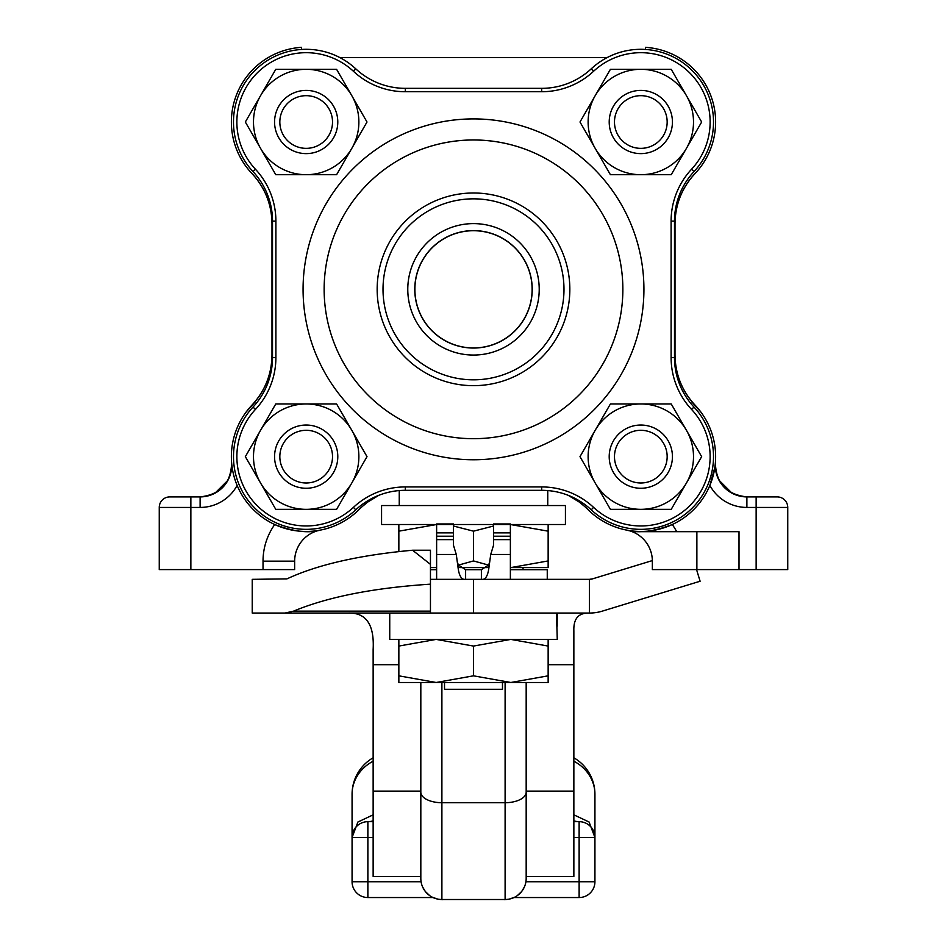 <?xml version="1.0" encoding="UTF-8"?>
<svg xmlns="http://www.w3.org/2000/svg" width="947" height="947" viewBox="0 0 947 947"><rect width="100%" height="100%" fill="white"/><g stroke="black" fill="none" stroke-linecap="round" stroke-linejoin="round"><path stroke-width="1.42" d="M378.717 495.352L367.815 502.005L362.251 506.527L367.803 502.017L378.717 495.352M378.445 495.47A74.813 74.813 0 0 0 359.185 509.439L359.268 509.356M568.283 495.352L579.185 502.005L584.749 506.527L579.197 502.017L568.283 495.352M587.732 509.356L587.815 509.439A74.813 74.813 0 0 0 568.555 495.47M645.511 49.457L645.511 47.35A74.813 74.813 0 0 1 695.027 173.561A72.706 72.706 0 0 0 675.01 223.67L675.01 354.995A72.706 72.706 0 0 0 695.027 405.103A74.813 74.813 0 0 1 692.991 510.267A74.813 74.813 0 0 1 587.815 509.439M700.744 411.874L691.712 401.824M626.713 530.119A31.606 31.606 0 0 1 632.134 531.669A31.606 31.606 0 0 0 626.713 530.119C638.527 533.457 653.714 531.598 672.275 524.531A63.224 63.224 0 0 1 676.667 531.669L739.015 531.669L739.015 569.597L652.353 569.597L652.353 561.157A31.606 31.606 0 0 0 632.134 531.669L676.667 531.669M752.285 496.903L746.887 496.903L746.887 507.438A42.142 42.142 0 0 1 709.871 485.432L714.843 467.475M739.015 569.597L787.75 569.597L787.75 507.438A10.535 10.535 0 0 0 777.215 496.903L746.887 496.903C726.432 494.523 715.932 483.136 715.376 462.728L715.281 465.285M414.893 289.332A58.607 58.607 0 0 1 502.81 238.573A58.607 58.607 0 0 1 502.81 340.091A58.607 58.607 0 0 1 414.893 289.332M339.76 57.53L607.24 57.53M359.185 509.439A74.813 74.813 0 0 1 254.009 510.267A74.813 74.813 0 0 1 251.973 405.103A72.706 72.706 0 0 0 271.99 354.995L271.99 223.67A72.706 72.706 0 0 0 251.973 173.561A74.813 74.813 0 0 1 301.489 47.35L301.489 49.457M255.288 401.824L246.256 411.874M263.029 569.597L263.029 561.157A63.224 63.224 0 0 1 274.725 524.531C293.286 531.598 308.473 533.457 320.287 530.119A31.606 31.606 0 0 0 294.647 561.157L294.647 569.597L190.856 569.597L190.856 496.903L169.785 496.903L200.113 496.903C220.568 494.523 231.068 483.136 231.624 462.728A31.606 31.606 0 0 1 200.113 496.903L200.113 507.438A42.142 42.142 0 0 0 237.129 485.432M675.01 354.995C675.294 374.254 681.97 390.945 695.027 405.103M695.027 173.561C681.97 187.707 675.294 204.41 675.01 223.67M675.436 55.695L678.561 57.424M719.069 480.295L731.913 493.091M215.087 493.091L227.931 480.295M231.719 465.178L231.624 462.728M159.25 569.597L159.25 507.438L159.25 569.597L190.856 569.597M746.887 496.903A31.606 31.606 0 0 1 715.376 462.728M159.25 507.438A10.535 10.535 0 0 1 169.785 496.903A10.535 10.535 0 0 0 159.25 507.438L200.113 507.438M271.99 223.67C271.706 204.41 265.03 187.707 251.973 173.561M268.439 57.424L271.564 55.695M251.973 405.103C265.03 390.945 271.706 374.254 271.99 354.995M473.5 438.686A149.354 149.354 0 0 0 602.848 214.649A149.354 149.354 0 0 0 344.152 214.649A149.354 149.354 0 0 0 473.5 438.686A149.354 149.354 0 0 1 324.146 289.332A149.354 149.354 0 0 1 473.5 139.978A149.354 149.354 0 0 1 622.854 289.332A149.354 149.354 0 0 1 473.5 438.686M473.5 379.818A90.486 90.486 0 0 0 551.864 244.089A90.486 90.486 0 0 0 395.136 244.089A90.486 90.486 0 0 0 473.5 379.818M255.477 409.388A76.08 76.08 0 0 0 275.897 357.516L275.897 221.148A76.08 76.08 0 0 0 255.477 169.276A69.32 69.32 0 0 1 257.17 72.99A69.32 69.32 0 0 1 353.444 71.297A76.08 76.08 0 0 0 405.316 91.729L541.684 91.729A76.08 76.08 0 0 0 593.556 71.297A69.32 69.32 0 0 1 689.83 72.99A69.32 69.32 0 0 1 691.523 169.276A76.08 76.08 0 0 0 671.103 221.148L671.103 357.516A76.08 76.08 0 0 0 691.523 409.388A69.32 69.32 0 0 1 689.83 505.662A69.32 69.32 0 0 1 593.556 507.355A76.08 76.08 0 0 0 541.684 486.936L405.316 486.936A76.08 76.08 0 0 0 353.444 507.355A69.32 69.32 0 0 1 257.17 505.662A69.32 69.32 0 0 1 255.477 409.388L253.003 407.08A72.706 72.706 0 0 0 272.511 357.516L272.511 221.148A72.706 72.706 0 0 0 253.003 171.585A72.706 72.706 0 0 1 254.779 70.599A72.706 72.706 0 0 1 355.752 68.823A72.706 72.706 0 0 0 405.316 88.343L541.684 88.343A72.706 72.706 0 0 0 591.248 68.823A72.706 72.706 0 0 1 692.221 70.599A72.706 72.706 0 0 1 693.997 171.585A72.706 72.706 0 0 0 674.489 221.148L674.489 357.516A72.706 72.706 0 0 0 693.997 407.08A72.706 72.706 0 0 1 692.221 508.054A72.706 72.706 0 0 1 591.248 509.829A72.706 72.706 0 0 0 541.684 490.309L405.316 490.309A72.706 72.706 0 0 0 355.752 509.829A72.706 72.706 0 0 1 254.779 508.054A72.706 72.706 0 0 1 253.003 407.08M473.5 355.054A65.722 65.722 0 0 1 416.585 256.471A65.722 65.722 0 0 1 530.415 256.471A65.722 65.722 0 0 1 473.5 355.054M473.5 348.046A58.714 58.714 0 0 1 422.646 259.975A58.714 58.714 0 0 1 524.354 259.975A58.714 58.714 0 0 1 473.5 348.046M444.522 682.491L444.522 689.298L502.478 689.298L502.478 682.491M565.43 505.544L381.57 505.544L381.57 524.508L565.43 524.508L565.43 505.544M398.853 551.58L398.853 531.172L436.626 524.508M430.459 567.596L436.626 567.596L430.459 567.431M488.664 565.134L473.5 560.932L458.336 565.134M473.5 560.932L473.5 531.172L493.517 526.023M453.483 526.023L473.5 531.172M510.824 567.596L548.147 567.596L548.147 560.932L510.824 567.596M548.147 560.932L548.147 524.508M510.374 524.508L548.147 531.172M398.853 524.508L398.853 531.172M459.662 567.596L487.35 567.596M436.626 579.339L436.626 532.877L453.483 532.877L453.483 545.283L456.276 554.457L458.289 569.23C459.508 576.64 461.947 580.002 465.616 579.339L465.616 569.703L458.289 564.992L457.2 561.275M489.8 561.275L488.711 564.992L481.384 569.703L481.384 579.339C485.053 580.014 487.492 576.64 488.711 569.23L490.724 554.457L493.517 545.283L493.517 532.877L510.374 532.877L510.374 579.339M436.626 532.877L436.626 523.951L453.483 523.951M481.384 569.703L465.616 569.703M453.483 532.877L453.483 524.508M510.374 532.877L510.374 523.951L493.517 523.951M493.517 532.877L493.517 524.508M547.259 579.339L547.259 569.703L510.374 569.703M436.626 569.703L430.459 569.703M306.177 430.305A26.338 26.338 0 0 1 328.988 469.819A26.338 26.338 0 0 1 283.366 469.819A26.338 26.338 0 0 1 306.177 430.305M306.177 425.037A31.606 31.606 0 0 0 278.809 472.458A31.606 31.606 0 0 0 333.557 472.458A31.606 31.606 0 0 0 306.177 425.037M640.823 95.671A26.338 26.338 0 0 1 663.634 135.184A26.338 26.338 0 0 1 618.012 135.184A26.338 26.338 0 0 1 640.823 95.671M640.823 90.403A31.606 31.606 0 0 0 613.443 137.812A31.606 31.606 0 0 0 668.191 137.812A31.606 31.606 0 0 0 640.823 90.403M640.823 430.305A26.338 26.338 0 0 1 663.634 469.819A26.338 26.338 0 0 1 618.012 469.819A26.338 26.338 0 0 1 640.823 430.305M640.823 425.037A31.606 31.606 0 0 0 613.443 472.458A31.606 31.606 0 0 0 668.191 472.458A31.606 31.606 0 0 0 640.823 425.037M283.366 135.184A26.338 26.338 0 0 1 306.177 95.671A26.338 26.338 0 0 1 328.988 135.184A26.338 26.338 0 0 1 283.366 135.184M278.809 137.812A31.606 31.606 0 0 0 333.557 137.812A31.606 31.606 0 0 0 306.177 90.403A31.606 31.606 0 0 0 278.809 137.812M260.555 482.994L275.766 509.332L336.599 509.332L367.01 456.655L336.599 403.967L275.766 403.967L245.344 456.655L260.555 482.994A52.677 52.677 0 0 1 306.177 403.967A52.677 52.677 0 0 1 351.81 482.994A52.677 52.677 0 0 1 260.555 482.994M595.19 430.305L579.99 456.655L610.401 509.332L671.234 509.332L701.656 456.655L671.234 403.967L610.401 403.967L595.19 430.305A52.677 52.677 0 0 1 686.445 430.305A52.677 52.677 0 0 1 640.823 509.332A52.677 52.677 0 0 1 595.19 430.305M595.19 95.671L579.99 122.009L610.401 174.698L671.234 174.698L701.656 122.009L671.234 69.332L610.401 69.332L595.19 95.671A52.677 52.677 0 0 1 686.445 95.671A52.677 52.677 0 0 1 640.823 174.698A52.677 52.677 0 0 1 595.19 95.671M260.555 95.671L245.344 122.009L275.766 174.698L336.599 174.698L367.01 122.009L336.599 69.332L275.766 69.332L260.555 95.671A52.677 52.677 0 0 1 351.81 95.671A52.677 52.677 0 0 1 306.177 174.698A52.677 52.677 0 0 1 260.555 95.671M505.106 682.491L505.106 899.508A21.071 21.059 0 0 0 526.177 878.449L526.177 682.491M505.106 899.508L441.894 899.508A21.071 21.059 180 0 1 420.823 878.449L420.823 791.124L373.142 791.124L373.142 876.472L420.823 876.472M420.823 682.491L420.823 878.449M348.283 613.052L252.233 613.052L252.233 579.339L286.953 578.877C317.458 564.672 359.327 555.12 412.572 550.231L430.459 564.376L430.459 584.157C373.698 587.862 328.088 596.847 293.617 611.123L285.023 613.052L430.459 613.052L348.283 613.052C366.158 612.543 374.444 624.677 373.142 649.453L373.142 791.124M526.177 876.472L573.858 876.472L526.177 876.472L573.858 876.472L573.858 630.82C573.42 618.924 578.333 613.005 588.584 613.052M573.858 630.82L573.858 647.831M589.401 613.052L589.401 579.339L592.479 578.877A10.535 10.535 0 0 1 589.401 579.339L430.459 579.339L430.459 613.052L589.401 613.052A44.249 44.249 0 0 0 602.339 611.123L700.105 581.233L696.554 569.597M252.233 613.052L285.023 613.052M412.572 550.231L430.459 550.231L430.459 564.376M652.353 560.577L592.479 578.877M373.142 820.8A42.142 25.889 -90 0 1 367.874 821.676A15.803 15.803 0 0 0 352.071 837.479L352.071 881.74A15.803 15.803 0 0 0 367.874 897.543L432.992 897.543L367.874 897.543L367.874 881.74L352.071 881.74M373.142 814.846L357.919 822.008L352.071 837.479L367.874 837.479L367.874 821.676L373.142 821.676M573.858 821.676L579.126 821.676L579.126 897.543L514.008 897.543L579.126 897.543A15.803 15.803 0 0 0 594.929 881.74L594.929 837.479A15.803 15.803 0 0 0 579.126 821.676A42.142 25.889 90 0 1 573.858 820.8M573.858 837.479L594.929 837.479L594.929 794.284L594.929 837.479L589.081 822.008L573.858 814.846M373.142 761.21A42.142 38.2 180 0 0 352.071 794.284L352.071 837.479M573.858 757.789A42.142 42.142 0 0 1 594.929 794.284A42.142 38.2 180 0 0 573.858 761.21M373.142 757.789A42.142 42.142 0 0 0 352.071 794.284M389.738 613.052L389.738 639.403L557.262 639.403L556.481 613.052M557.179 613.052L557.179 626.227M398.853 675.827L398.853 682.491L548.147 682.491L548.147 675.827L510.824 682.491L473.5 675.827L436.176 682.491L398.853 675.827L398.853 646.067L436.176 639.403L473.5 646.067L510.824 639.403L548.147 646.067L548.147 639.403M473.5 675.827L473.5 646.067M548.147 675.827L548.147 646.067M398.853 639.403L398.853 646.067M696.874 569.597L696.874 531.669M746.887 507.438L756.144 507.438L756.144 569.597M756.144 496.903L756.144 507.438L787.75 507.438A10.535 10.535 0 0 0 777.215 496.903M263.029 561.157L294.647 561.157M473.5 385.666A96.334 96.334 0 0 0 556.931 241.165A96.334 96.334 0 0 0 390.069 241.165A96.334 96.334 0 0 0 473.5 385.666M473.5 118.908A170.424 170.424 0 0 0 325.91 374.55A170.424 170.424 0 0 0 621.09 374.55A170.424 170.424 0 0 0 473.5 118.908M272.511 357.516L275.897 357.516M272.511 221.148L275.897 221.148M253.003 171.585L255.477 169.276M355.752 68.823L353.444 71.297M405.316 88.343L405.316 91.729M541.684 88.343L541.684 91.729M591.248 68.823L593.556 71.297M693.997 171.585L691.523 169.276M674.489 221.148L671.103 221.148M674.489 357.516L671.103 357.516M693.997 407.08L691.523 409.388M591.248 509.829L593.556 507.355M541.684 490.309L541.684 486.936M405.316 490.309L405.316 486.936M355.752 509.829L353.444 507.355M436.626 554.457L456.276 554.457M490.724 554.457L510.374 554.457M488.711 569.23L488.711 564.992M493.517 539.636L510.374 539.636M436.626 539.636L453.483 539.636M436.626 536.203L453.483 536.203M493.517 536.203L510.374 536.203M458.289 569.23L458.289 564.992M441.894 899.508L441.894 802.713L505.106 802.713A21.071 10.535 0 0 0 526.177 792.177M441.894 682.491L441.894 802.713A21.071 10.535 180 0 1 420.823 792.177M373.142 664.687L398.853 664.687M548.147 664.687L573.858 664.687M573.858 791.124L526.177 791.124M293.617 611.123L430.459 611.123M473.5 579.339L473.5 613.052M594.929 881.74L525.928 881.74M421.072 881.74L367.874 881.74L367.874 837.479L373.142 837.479M523.052 567.596L523.052 569.703M399.243 490.57L399.243 505.544M547.757 490.57L547.757 505.544M504.431 899.65L509.048 899.2L514.73 897.188M517.346 895.59L521.667 891.518L524.425 886.866M442.569 899.65L437.952 899.2L432.27 897.188M429.654 895.59L425.333 891.518L422.575 886.866M557.262 613.052L557.262 619.634"/></g></svg>
